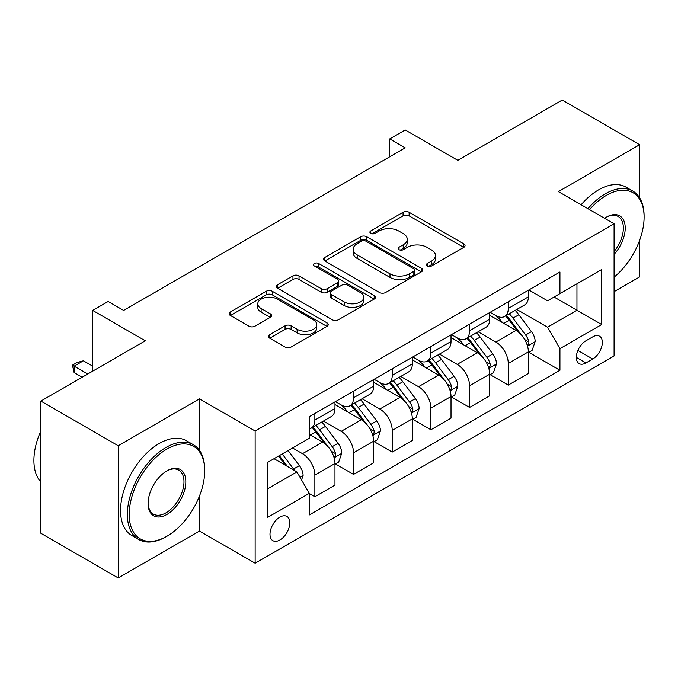 <?xml version="1.0" encoding="UTF-8"?>
<svg xmlns="http://www.w3.org/2000/svg" width="678" height="678" viewBox="0 0 678 678"><rect width="100%" height="100%" fill="white"/><g stroke="black" fill="none" stroke-linecap="round" stroke-linejoin="round"><path stroke-width="1.02" d="M427.276 265.979A3.009 1.737 0 0 0 431.53 265.979L463.794 247.351A4.297 2.483 0 0 0 465.057 245.597A4.297 2.483 0 0 0 463.794 243.843L409.131 212.282A4.297 2.483 0 0 0 403.054 212.282L370.781 230.91A3.009 1.737 0 0 0 369.9 232.139A3.009 1.737 0 0 0 370.781 233.368A3.009 1.737 0 0 0 375.036 233.368L379.214 230.952A13.746 7.933 0 0 1 398.647 230.952L403.207 233.588A13.746 7.933 0 0 1 407.232 239.198A13.746 7.933 0 0 1 403.207 244.809L399.028 247.224A3.009 1.737 0 0 0 398.147 248.445A3.009 1.737 0 0 0 399.028 249.674A3.009 1.737 0 0 0 403.283 249.674L407.461 247.267A13.746 7.933 0 0 1 426.894 247.267L431.454 249.894A13.746 7.933 0 0 1 435.479 255.504A13.746 7.933 0 0 1 431.454 261.115L427.276 263.53A3.009 1.737 0 0 0 426.394 264.759A3.009 1.737 0 0 0 427.276 265.979L427.276 263.53M279.895 539.985A14.001 8.085 120 0 0 289.048 527.645A14.001 8.085 120 0 0 286.904 516.424A14.001 8.085 120 0 0 279.895 517.111A14.001 8.085 120 0 0 270.751 529.45A14.001 8.085 120 0 0 272.895 540.671A14.001 8.085 120 0 0 279.895 539.985M269.717 334.678A4.297 2.483 0 0 0 268.454 336.432A4.297 2.483 0 0 0 269.717 338.186L285.057 347.043A4.297 2.483 0 0 0 291.125 347.043L326.966 326.347A4.297 2.483 0 0 0 328.228 324.593A4.297 2.483 0 0 0 326.966 322.847L272.302 291.277A4.297 2.483 0 0 0 266.225 291.277L230.384 311.973A4.297 2.483 0 0 0 229.122 313.728A4.297 2.483 0 0 0 230.384 315.482L248.911 326.177A4.297 2.483 0 0 0 254.987 326.177L270.327 317.321A4.297 2.483 0 0 0 271.581 315.567A4.297 2.483 0 0 0 270.327 313.812L261.132 308.507A11.492 6.636 0 0 1 257.767 303.82A11.492 6.636 0 0 1 264.861 297.684A11.492 6.636 0 0 1 277.387 299.125L313.38 319.906A11.492 6.636 0 0 1 316.745 324.593A11.492 6.636 0 0 1 309.651 330.728A11.492 6.636 0 0 1 297.125 329.288L291.125 325.821A4.297 2.483 0 0 0 285.057 325.821L269.717 334.678L269.717 338.186M639.617 197.798L639.617 144.719L562.257 100.056L457.82 160.347L405.215 129.981L389.748 138.914L405.215 147.846L123.633 310.414L108.166 301.481L92.691 310.414L92.691 371.154M199.442 450.319L199.442 398.85L118.218 445.743L40.866 401.079L145.295 340.788L92.691 310.414M199.442 398.85L255.14 431.005L614.082 223.774L614.082 355.975L255.14 563.206L255.14 431.005M639.617 144.719L558.384 191.611L614.082 223.774M379.511 292.506A4.297 2.483 0 0 0 385.587 292.506L421.428 271.81A4.297 2.483 0 0 0 422.691 270.064A4.297 2.483 0 0 0 421.428 268.31L366.756 236.741A4.297 2.483 0 0 0 360.679 236.741L324.847 257.437A4.297 2.483 0 0 0 323.584 259.191A4.297 2.483 0 0 0 324.847 260.945L379.511 292.506M315.567 266.632A3.009 1.737 0 0 1 318.618 267.056L318.618 263.488L374.197 295.574A4.297 2.483 0 0 1 375.459 297.328A4.297 2.483 0 0 1 374.197 299.083L338.356 319.77A4.297 2.483 0 0 1 332.288 319.77L277.616 288.209L277.616 284.701A4.297 2.483 0 0 0 276.353 286.455A4.297 2.483 0 0 0 277.616 288.209M277.616 284.701L292.955 275.844A4.297 2.483 0 0 1 299.023 275.844L321.194 288.65A4.297 2.483 0 0 0 327.271 288.65L337.449 282.777A4.297 2.483 0 0 0 338.703 281.023A4.297 2.483 0 0 0 337.449 279.268L314.363 265.937A3.009 1.737 0 0 1 313.482 264.708A3.009 1.737 0 0 1 315.338 263.106A3.009 1.737 0 0 1 318.618 263.488M118.218 445.743L118.218 577.944L40.866 533.281L40.866 401.079M614.082 291.659L639.617 276.921L639.617 240.359M592.733 336.856L585.928 340.788A13.568 7.831 120 0 0 577.063 352.738A13.568 7.831 120 0 0 579.148 363.611A13.568 7.831 120 0 0 585.928 362.942L592.733 359.009A13.568 7.831 120 0 0 601.598 347.051A13.568 7.831 120 0 0 599.513 336.186A13.568 7.831 120 0 0 592.733 336.856M528.84 289.964L547.561 300.769L559.935 293.625L559.935 272.005L309.295 416.716L309.295 438.327L267.522 462.447L267.522 517.467L309.295 493.355L309.295 514.966L559.935 370.264L559.935 348.645L547.561 327.211L516.789 309.448M559.935 293.625L601.708 269.505L601.708 324.533L559.935 348.645M118.218 577.944L199.442 531.052L255.14 563.206M389.748 138.914L389.748 156.779M554.053 297.015L576.953 310.236L576.953 283.794L601.708 269.505M547.561 327.211L576.953 310.236L601.708 324.533M267.522 488.889L296.913 471.913L274.022 458.692M309.295 493.533L314.863 496.745L314.863 475.134A17.501 10.102 -120 0 0 302.49 453.692L292.582 447.972M314.863 496.745L334.974 485.134L334.974 463.515A17.501 10.102 -120 0 0 322.601 442.081L309.295 434.395M335.441 463.964L353.543 474.414L353.543 452.802A17.501 10.102 -120 0 0 341.17 431.361L323.398 421.097M353.543 474.414L373.654 462.803L373.654 441.192A17.501 10.102 -120 0 0 361.281 419.75L334.974 404.563M374.12 441.632L392.223 452.082L392.223 430.471A17.501 10.102 -120 0 0 379.841 409.029L362.077 398.774M392.223 452.082L412.334 440.471L412.334 418.86A17.501 10.102 -120 0 0 399.961 397.418L373.654 382.231M412.8 419.301L430.903 429.75L430.903 408.139A17.501 10.102 -120 0 0 418.521 386.697L400.749 376.443M430.903 429.75L451.014 418.14L451.014 396.528A17.501 10.102 -120 0 0 438.641 375.087L412.334 359.899M451.48 396.969L469.583 407.427L469.583 385.807A17.501 10.102 -120 0 0 457.201 364.366L439.429 354.111M469.583 407.427L489.694 395.808L489.694 374.197A17.501 10.102 -120 0 0 477.312 352.755L451.014 337.568M490.16 374.637L508.263 385.096L508.263 363.476A17.501 10.102 -120 0 0 495.881 342.034L478.109 331.779M508.263 385.096L528.374 373.476L528.374 351.865A17.501 10.102 -120 0 0 515.992 330.423L489.694 315.236M490.16 312.295L495.881 315.601A17.501 10.102 -120 0 0 504.635 316.465A17.501 10.102 -120 0 0 508.263 308.448L508.263 301.837M451.48 334.618L457.201 337.932A17.501 10.102 -120 0 0 465.955 338.797A17.501 10.102 -120 0 0 469.583 330.779L469.583 324.169M412.8 356.95L418.521 360.255A17.501 10.102 -120 0 0 427.276 361.128A17.501 10.102 -120 0 0 430.903 353.111L430.903 346.5M374.12 379.282L379.841 382.587A17.501 10.102 -120 0 0 388.596 383.46A17.501 10.102 -120 0 0 392.223 375.442L392.223 368.832M335.441 401.613L341.17 404.919A17.501 10.102 -120 0 0 349.916 405.791A17.501 10.102 -120 0 0 353.543 397.774L353.543 391.164M528.84 352.314L559.935 370.264M504.635 316.465L524.747 304.854A17.501 10.102 -120 0 0 528.374 296.837L528.374 290.226M465.955 338.797L486.067 327.186A17.501 10.102 -120 0 0 489.694 319.169L489.694 312.558M427.276 361.128L447.387 349.517A17.501 10.102 -120 0 0 451.014 341.5L451.014 334.89M388.596 383.46L408.707 371.849A17.501 10.102 -120 0 0 412.334 363.832L412.334 357.221M349.916 405.791L370.027 394.172A17.501 10.102 -120 0 0 373.654 386.163L373.654 379.553M309.295 428.827A17.501 10.102 -120 0 0 311.236 428.123L331.356 416.504A17.501 10.102 -120 0 0 334.974 408.495L334.974 401.885M311.236 428.123A17.501 10.102 -120 0 0 314.863 420.106L314.863 413.495M296.913 471.913L309.295 493.355M199.442 531.052L199.442 496.076M428.479 266.412L431.454 264.691A13.746 7.933 0 0 0 435.479 259.081L435.479 255.504M407.232 239.198L407.232 242.775A13.746 7.933 0 0 1 403.207 248.385L400.232 250.097M463.744 247.385L409.131 215.85A4.297 2.483 0 0 0 403.054 215.85L371.985 233.791M421.369 271.844L366.756 240.317A4.297 2.483 0 0 0 360.679 240.317L324.898 260.979M413.834 271.285A3.009 1.737 0 0 0 414.716 270.064A3.009 1.737 0 0 0 413.834 268.835L365.849 241.131A3.009 1.737 0 0 0 361.594 241.131L357.187 243.673A13.746 7.933 0 0 0 353.162 249.284A13.746 7.933 0 0 0 357.187 254.894L389.994 273.827A13.746 7.933 0 0 0 409.427 273.827L413.834 271.285L413.834 274.861A3.009 1.737 0 0 0 414.716 273.632L414.716 270.064M353.162 249.284L353.162 252.852A13.746 7.933 0 0 0 357.187 258.462L357.187 254.894M413.834 274.861L409.427 277.404A13.746 7.933 0 0 1 389.994 277.404L357.187 258.462M277.666 288.243L292.955 279.421L292.955 275.844M338.703 281.023L338.703 284.591A4.297 2.483 0 0 1 337.449 286.345L327.271 292.218A4.297 2.483 0 0 1 321.194 292.218L299.023 279.421A4.297 2.483 0 0 0 292.955 279.421M318.618 267.056L374.137 299.117M344.204 301.93A11.492 6.636 0 0 0 356.73 303.371A11.492 6.636 0 0 0 363.823 297.244A11.492 6.636 0 0 0 360.459 292.549L347.772 285.226A4.297 2.483 0 0 0 341.704 285.226L331.525 291.099A4.297 2.483 0 0 0 330.271 292.854A4.297 2.483 0 0 0 331.525 294.608L344.204 301.93L344.204 305.507A11.492 6.636 0 0 0 356.73 306.939A11.492 6.636 0 0 0 363.823 300.812L363.823 297.244M330.271 292.854L330.271 296.43A4.297 2.483 0 0 0 331.525 298.184L331.525 294.608M344.204 305.507L331.525 298.184M316.745 324.593L316.745 328.169A11.492 6.636 0 0 1 309.651 334.296A11.492 6.636 0 0 1 297.125 332.864L291.125 329.398A4.297 2.483 0 0 0 285.057 329.398L269.776 338.22M257.767 303.82L257.767 307.388A11.492 6.636 0 0 0 261.132 312.083L261.132 308.507M270.268 317.355L261.132 312.083M326.915 326.381L272.302 294.854A4.297 2.483 0 0 0 266.225 294.854L230.444 315.507M528.374 352.577L532.086 350.433L535.179 341.5A11.594 6.695 -120 0 0 531.476 331.627L518.831 314.745A33.476 19.331 -120 0 0 515.178 310.371M502.61 322.694A33.476 19.331 -120 0 0 495.754 315.524M527.315 345.475L528.662 344.017L528.916 341.992A11.594 6.695 -120 0 0 525.603 335.017L512.958 318.143A33.476 19.331 -120 0 0 509.305 313.77M506.186 315.567A27.79 16.043 60 0 1 510.746 320.753L521.45 335.034M505.593 315.914A33.476 19.331 60 0 1 509.246 320.287L517.645 331.508M489.694 374.909L493.406 372.764L496.499 363.832A11.594 6.695 -120 0 0 492.796 353.958L480.16 337.076A33.476 19.331 -120 0 0 476.507 332.703M463.93 345.026A33.476 19.331 -120 0 0 457.074 337.856M488.635 367.807L489.982 366.349L490.236 364.323A11.594 6.695 -120 0 0 486.923 357.348L474.278 340.475A33.476 19.331 -120 0 0 470.625 336.102M467.506 337.898A27.79 16.043 60 0 1 472.066 343.085L482.77 357.365M466.913 338.246A33.476 19.331 60 0 1 470.566 342.619L478.965 353.84M451.014 397.24L454.726 395.096L457.82 386.163A11.594 6.695 -120 0 0 454.116 376.29L441.48 359.408A33.476 19.331 -120 0 0 437.827 355.035M425.25 367.357A33.476 19.331 -120 0 0 418.394 360.188M449.955 390.138L451.302 388.68L451.556 386.655A11.594 6.695 -120 0 0 448.243 379.68L435.598 362.806A33.476 19.331 -120 0 0 431.945 358.433M428.827 360.23A27.79 16.043 60 0 1 433.395 365.417L444.09 379.697M428.233 360.577A33.476 19.331 60 0 1 431.886 364.95L440.293 376.171M412.334 419.572L416.046 417.428L419.14 408.495A11.594 6.695 -120 0 0 415.445 398.622L402.8 381.739A33.476 19.331 -120 0 0 399.147 377.366M386.57 389.689A33.476 19.331 -120 0 0 379.714 382.519M411.275 412.47L412.631 411.012L412.885 408.987A11.594 6.695 -120 0 0 409.563 402.012L396.918 385.138A33.476 19.331 -120 0 0 393.265 380.765M390.147 382.561A27.79 16.043 60 0 1 394.715 387.748L405.41 402.029M389.553 382.909A33.476 19.331 60 0 1 393.206 387.282L401.613 398.503M373.654 441.903L377.366 439.759L380.46 430.827A11.594 6.695 -120 0 0 376.765 420.953L364.12 404.071A33.476 19.331 -120 0 0 360.467 399.698M347.89 412.021A33.476 19.331 -120 0 0 341.034 404.851M372.603 434.801L373.951 433.344L374.205 431.318A11.594 6.695 -120 0 0 370.883 424.343L358.238 407.47A33.476 19.331 -120 0 0 354.586 403.096M351.475 404.893A27.79 16.043 60 0 1 356.035 410.08L366.73 424.36M350.873 405.241A33.476 19.331 60 0 1 354.526 409.614L362.933 420.835M614.082 277.158A53.384 30.824 120 0 0 644.1 217.163A53.384 30.824 120 0 0 606.352 195.366A53.384 30.824 120 0 0 589.555 209.612M587.936 208.671A54.698 31.578 -60 0 1 605.42 193.755A54.698 31.578 -60 0 1 632.769 191.052A54.698 31.578 -60 0 1 644.1 216.087L644.1 217.163M604.573 218.282A26.696 15.408 -60 0 1 606.352 217.163L606.352 217.163A26.696 15.408 -60 0 1 624.802 223.732A26.696 15.408 -60 0 1 614.082 254.369M581.131 204.748A54.698 31.578 -60 0 1 598.615 189.832A54.698 31.578 -60 0 1 625.964 187.12L632.769 191.052M614.082 251.563A25.383 14.653 120 0 0 618.107 216.443A25.383 14.653 120 0 0 605.878 217.443M166.025 536.764L166.958 536.23A53.384 30.824 120 0 0 204.705 470.846A53.384 30.824 120 0 0 166.958 449.048A53.384 30.824 120 0 0 129.201 514.433A53.384 30.824 120 0 0 166.958 536.23L166.025 536.764A54.698 31.578 -60 0 1 138.676 539.476A54.698 31.578 -60 0 1 130.295 495.643A54.698 31.578 -60 0 1 166.025 447.438A54.698 31.578 -60 0 1 193.374 444.734A54.698 31.578 -60 0 1 204.705 469.769L204.705 470.846M166.958 514.433A26.696 15.408 -60 0 1 148.084 503.534A26.696 15.408 -60 0 1 166.958 470.846L166.958 470.846A26.696 15.408 -60 0 1 185.831 481.744A26.696 15.408 -60 0 1 166.958 514.433M148.084 502.991A25.383 14.653 120 0 0 153.338 514.085A25.383 14.653 120 0 0 166.025 512.822A25.383 14.653 120 0 0 182.611 490.457A25.383 14.653 120 0 0 178.721 470.125A25.383 14.653 120 0 0 166.483 471.117M138.676 539.476L131.871 535.544A54.698 31.578 -60 0 1 123.489 491.711A54.698 31.578 -60 0 1 159.22 443.505A54.698 31.578 -60 0 1 186.569 440.802L193.374 444.734M40.866 482.024A54.698 31.578 -60 0 1 40.866 430.894M334.974 464.235L338.686 462.091L341.78 453.158A11.594 6.695 -120 0 0 338.085 443.285L325.44 426.403A33.476 19.331 -120 0 0 321.787 422.03M333.923 457.133L335.271 455.675L335.525 453.65A11.594 6.695 -120 0 0 332.203 446.675L319.558 429.801A33.476 19.331 -120 0 0 315.906 425.428M312.795 427.225A27.79 16.043 60 0 1 317.355 432.411L328.05 446.692M312.194 427.564A33.476 19.331 60 0 1 315.846 431.945L324.254 443.166M301.557 479.956L303.108 475.49A11.594 6.695 -120 0 0 299.405 465.616L288.125 450.556M294.583 470.566A11.594 6.695 -120 0 0 293.523 469.007L282.243 453.946M279.336 455.624L287.447 466.447M278.531 456.091L285.404 465.269M92.691 366.154L83.411 360.798L74.122 366.154L87.742 374.019M74.122 372.586L72.427 365.171L74.122 366.154L74.122 372.586L82.174 377.231M72.427 365.171L77.063 362.493L83.411 360.798M302.49 453.692L322.601 442.081M341.17 431.361L361.281 419.75M379.841 409.029L399.961 397.418M418.521 386.697L438.641 375.087M457.201 364.366L477.312 352.755M495.881 342.034L515.992 330.423M508.263 308.448L528.374 296.837M508.263 363.476L528.374 351.865M469.583 385.807L489.694 374.197M469.583 330.779L489.694 319.169M430.903 408.139L451.014 396.528M430.903 353.111L451.014 341.5M392.223 430.471L412.334 418.86M392.223 375.442L412.334 363.832M353.543 452.802L373.654 441.192M353.543 397.774L373.654 386.163M314.863 475.134L334.974 463.515M314.863 420.106L334.974 408.495M577.893 350.441L592.733 359.009M576.334 357.399L585.928 362.942M431.454 264.691L431.454 261.115M399.028 249.674L399.028 247.224M403.207 248.385L403.207 244.809M370.781 233.368L370.781 230.91M403.054 215.85L403.054 212.282M409.131 215.85L409.131 212.282M463.794 247.351L463.794 243.843M324.847 260.945L324.847 257.437M360.679 240.317L360.679 236.741M366.756 240.317L366.756 236.741M421.428 271.81L421.428 268.31M389.994 277.404L389.994 273.827M409.427 277.404L409.427 273.827M299.023 279.421L299.023 275.844M321.194 292.218L321.194 288.65M327.271 292.218L327.271 288.65M337.449 286.345L337.449 282.777M374.197 299.083L374.197 295.574M285.057 329.398L285.057 325.821M291.125 329.398L291.125 325.821M297.125 332.864L297.125 329.288M270.327 317.321L270.327 313.812M230.384 315.482L230.384 311.973M266.225 294.854L266.225 291.277M272.302 294.854L272.302 291.277M326.966 326.347L326.966 322.847M527.509 346.111L535.103 341.729M512.958 318.143L518.831 314.745M503.839 323.406L509.246 320.287M525.603 335.017L531.476 331.627M524.679 339.551L528.916 341.992M488.83 368.442L496.423 364.052M474.278 340.475L480.16 337.076M465.159 345.738L470.566 342.619M486.923 357.348L492.796 353.958M485.999 361.882L490.236 364.323M450.15 390.774L457.743 386.384M435.598 362.806L441.48 359.408M426.479 368.069L431.886 364.95M448.243 379.68L454.116 376.29M447.319 384.214L451.556 386.655M411.47 413.105L419.063 408.715M396.918 385.138L402.8 381.739M387.799 390.401L393.206 387.282M409.563 402.012L415.445 398.622M408.639 406.546L412.885 408.987M372.79 435.437L380.383 431.047M358.238 407.47L364.12 404.071M349.119 412.733L354.526 409.614M370.883 424.343L376.765 420.953M369.968 428.869L374.205 431.318M334.11 457.769L341.704 453.379M319.558 429.801L325.44 426.403M310.448 435.064L315.846 431.945M332.203 446.675L338.085 443.285M331.288 451.201L335.525 453.65M300.091 477.405L303.032 475.71M293.523 469.007L299.405 465.616"/></g></svg>
